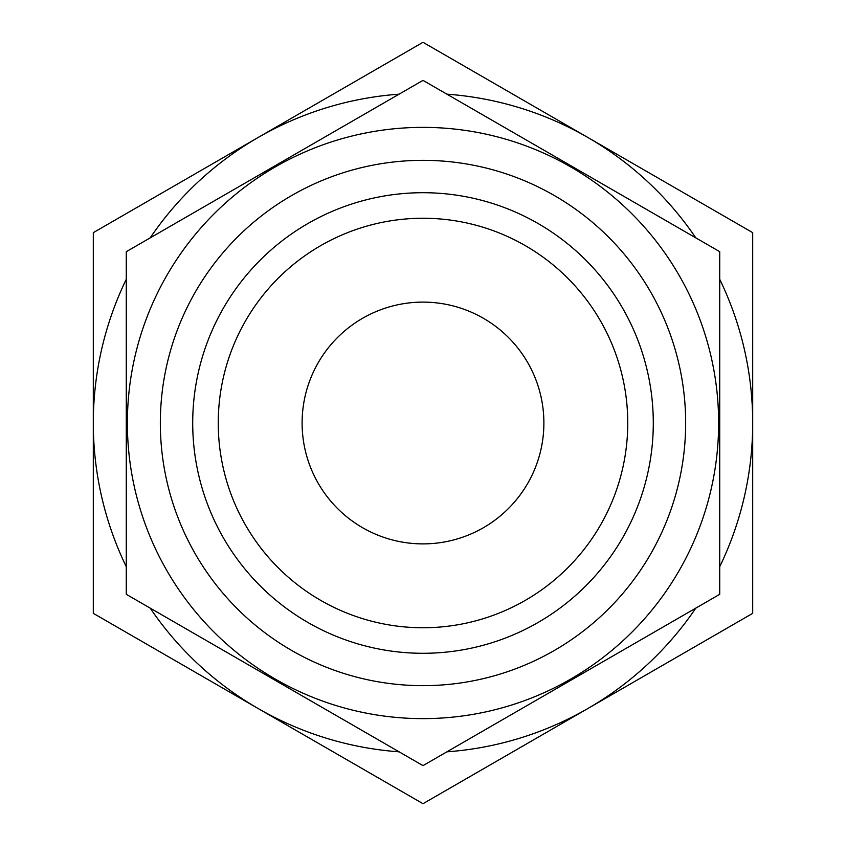 <?xml version="1.0" encoding="UTF-8"?>
<svg xmlns="http://www.w3.org/2000/svg" width="846" height="846" viewBox="0 0 846 846"><rect width="100%" height="100%" fill="white"/><g stroke="black" fill="none" stroke-linecap="round" stroke-linejoin="round"><path stroke-width="1.27" d="M719.724 279.286A329.697 329.697 0 0 1 752.697 423L752.697 232.65L587.843 137.475A329.697 329.697 0 0 1 695.824 237.885M446.91 94.17A329.697 329.697 0 0 1 587.843 137.475L423 42.3L258.157 137.475A329.697 329.697 0 0 1 399.09 94.17M150.176 237.885A329.697 329.697 0 0 1 258.157 137.475L93.303 232.65L93.303 423A329.697 329.697 0 0 1 126.276 279.286M695.824 608.115A329.697 329.697 0 0 1 587.843 708.525L752.697 613.35L752.697 423A329.697 329.697 0 0 1 719.724 566.714M126.276 566.714A329.697 329.697 0 0 1 93.303 423L93.303 613.35L258.157 708.525A329.697 329.697 0 0 1 150.176 608.115M399.09 751.83A329.697 329.697 0 0 1 258.157 708.525L423 803.7L587.843 708.525A329.697 329.697 0 0 1 446.91 751.83M218.247 423A204.753 204.753 0 0 1 525.377 245.678A204.753 204.753 0 0 1 525.377 600.322A204.753 204.753 0 0 1 218.247 423M192.708 423A230.292 230.292 0 0 1 538.151 223.566A230.292 230.292 0 0 1 538.151 622.434A230.292 230.292 0 0 1 192.708 423M302.107 423A120.893 120.893 0 0 1 483.447 318.308A120.893 120.893 0 0 1 483.447 527.693A120.893 120.893 0 0 1 302.107 423M126.276 594.315L126.276 251.685L423 80.37L719.724 251.685L719.724 594.315L423 765.63L126.276 594.315M127.376 423A295.624 295.624 0 0 1 570.817 166.979A295.624 295.624 0 0 1 570.817 679.021A295.624 295.624 0 0 1 127.376 423M160.338 423A262.662 262.662 0 0 1 554.331 195.532A262.662 262.662 0 0 1 554.331 650.468A262.662 262.662 0 0 1 160.338 423"/></g></svg>
